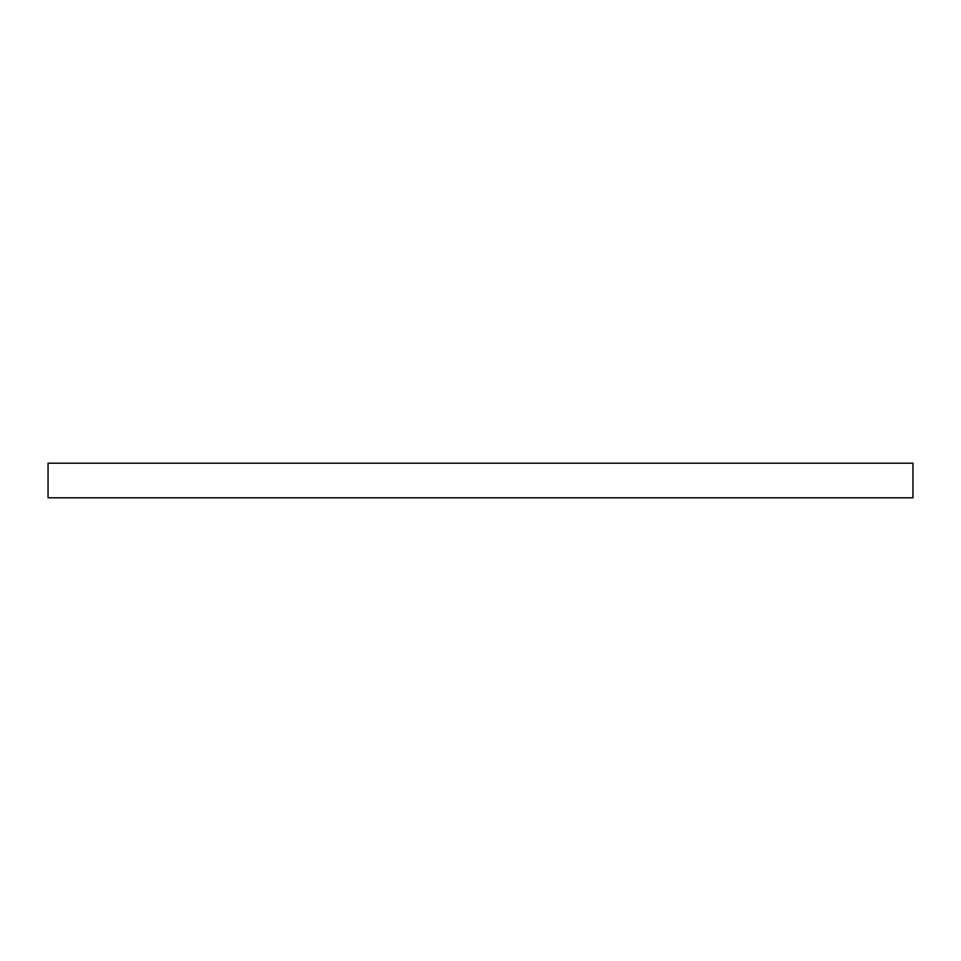 <?xml version="1.0" encoding="UTF-8"?>
<svg xmlns="http://www.w3.org/2000/svg" width="961" height="961" viewBox="0 0 961 961"><rect width="100%" height="100%" fill="white"/><g stroke="black" fill="none" stroke-linecap="round" stroke-linejoin="round"><path stroke-width="1.44" d="M48.05 463.202L48.05 497.798L48.05 463.202L912.95 463.202L912.95 497.798L912.95 463.202L48.05 463.202M912.95 497.798L48.05 497.798L912.95 497.798"/></g></svg>
